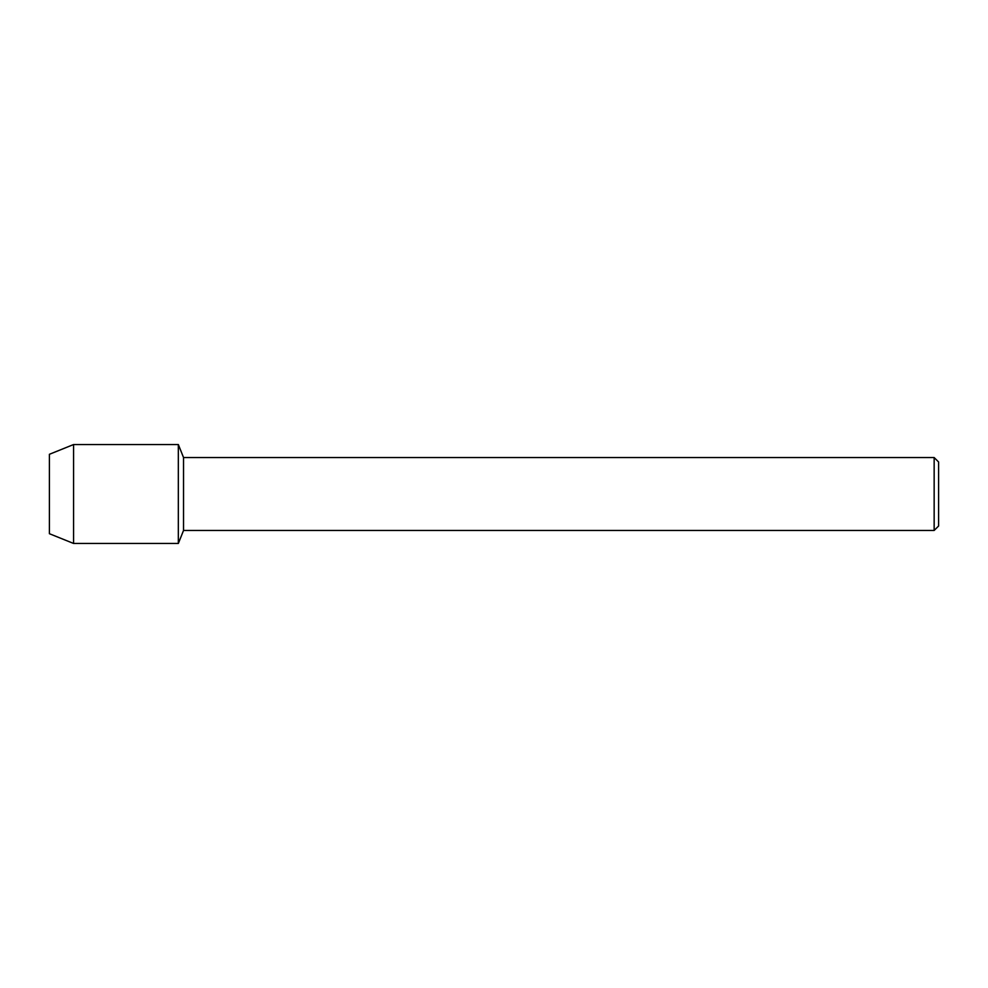 <?xml version="1.0" encoding="UTF-8"?>
<svg xmlns="http://www.w3.org/2000/svg" width="988" height="988" viewBox="0 0 988 988"><rect width="100%" height="100%" fill="white"/><g stroke="black" fill="none" stroke-linecap="round" stroke-linejoin="round"><path stroke-width="1.48" d="M49.4 533.705L49.4 454.295L73.581 444.538L178.334 444.538L183.533 457.543L934.154 457.543L938.6 461.989L938.6 526.011L934.154 530.457L183.533 530.457L178.334 543.462L178.334 444.538L178.334 543.462L73.581 543.462L49.4 533.705L49.4 454.295M183.533 530.457L183.533 457.543M934.154 530.457L934.154 457.543M73.581 543.462L73.581 444.538"/></g></svg>
